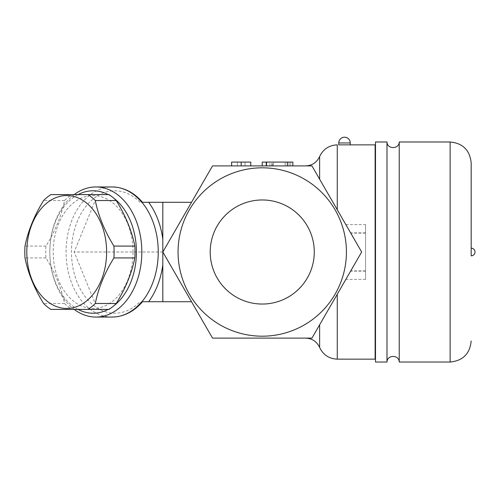 <?xml version="1.0" encoding="UTF-8"?>
<svg xmlns="http://www.w3.org/2000/svg" width="500" height="500" viewBox="0 0 500 500"><rect width="100%" height="100%" fill="white"/><g stroke="black" fill="none" stroke-linecap="round" stroke-linejoin="round"><path stroke-width="0.38" stroke-dasharray="2.5 1.88" d="M314.281 252.006A52.044 52.044 0 0 0 236.219 206.938A52.044 52.044 0 0 0 236.219 297.075A52.044 52.044 0 0 0 314.281 252.006A52.044 52.044 0 0 1 236.219 297.075A52.044 52.044 0 0 1 236.219 206.938A52.044 52.044 0 0 1 314.281 252.006M346.425 252.006A84.188 84.188 0 0 1 220.144 324.913A84.188 84.188 0 0 1 220.144 179.1A84.188 84.188 0 0 1 346.425 252.006M319.637 156.556L319.637 179.225L311.95 165.906L361.656 252.006L311.95 165.906L212.531 165.906L162.819 252.006L212.531 338.106L311.95 338.106L361.656 252.006L311.95 338.106L305.538 338.106L311.95 338.106M141.919 301.719L191.519 301.719L162.819 252.006L191.519 202.3L141.919 202.3M74.181 194.606A65.05 46 -90 0 0 66.156 202.3A65.05 46 -90 0 0 49.831 252.006A65.05 46 -90 0 0 50.481 262.894A65.05 46 -90 0 0 74.181 309.406M78.056 309.406A61.225 43.294 90 0 1 50.444 262.256A61.225 43.294 90 0 1 49.831 252.006A61.225 43.294 90 0 1 78.056 194.606M108.188 194.606A61.225 43.294 90 0 1 113.519 198M113.519 306.019A61.225 43.294 90 0 1 108.188 309.406M133.038 252.006A56.444 39.913 -90 0 0 73.169 203.125A56.444 39.913 -90 0 0 73.169 300.887A56.444 39.913 -90 0 0 133.038 252.006M108.987 194.606L71.794 194.606A63.137 44.644 -90 0 0 64.544 200.525C61.487 215.712 55.287 230.9 45.944 246.088A63.137 44.644 -90 0 0 45.944 257.925C55.287 273.113 61.487 288.3 64.544 303.488A63.137 44.644 -90 0 0 71.794 309.406L108.987 309.406M45.944 246.088L25 246.088M45.944 257.925L25 257.925M64.544 200.525L43.6 200.525M71.794 194.606L50.85 194.606M71.794 309.406L50.85 309.406M64.544 303.488L43.6 303.488M94.475 301.719L74.181 252.006L94.475 202.3M162.819 252.006L74.181 252.006M365.556 224.587L365.556 279.425L365.556 224.587L345.825 224.587M375.125 144.863L375.125 359.15M305.538 165.906L311.95 165.906L305.538 165.906M375.125 252.006L375.125 175.475L375.125 252.006M375.506 141.994L375.506 362.025M386.987 141.994L386.987 362.025M399.231 141.994L399.231 362.025M471.175 252.006L471.175 255.831L471.175 252.006M237.369 165.906L250.763 165.906L245.019 165.906L250.763 165.906L250.763 162.081L231.625 162.081L237.369 162.081L231.625 162.081L231.625 165.906L237.369 165.906L237.369 162.081L237.369 165.906M262.238 165.906L292.85 165.906L262.238 165.906L287.35 165.906L266.537 165.906L266.537 162.081L262.238 162.081L269.894 162.081L262.238 162.081L266.069 162.081L262.238 162.081L262.238 165.906M285.2 165.906L266.069 165.906L285.2 165.906L285.2 162.081L292.85 162.081L266.069 162.081L285.2 162.081L285.2 165.906M290.7 165.906L272.344 165.906L290.7 165.906L290.7 162.081L272.344 162.081L292.85 162.081L290.7 162.081L290.7 165.906M287.35 162.081L287.35 165.906L292.85 165.906L292.85 162.081L266.537 162.081M245.019 162.081L250.763 162.081L245.019 162.081L245.019 165.906L245.019 162.081M231.625 165.906L231.625 162.081M241.194 165.906L241.194 162.081M250.763 165.906L250.763 162.081M289.025 162.081L269.894 162.081L289.025 162.081L289.025 165.906L289.025 162.081M269.894 165.906L269.894 162.081M292.85 165.906L292.85 162.081M210.2 252.006A52.044 52.044 0 0 0 288.263 297.075A52.044 52.044 0 0 0 288.263 206.938A52.044 52.044 0 0 0 210.2 252.006M350.25 144.863L337.269 144.863L337.269 209.756M112.062 317.062A65.05 46 90 0 1 66.069 252.006A65.05 46 90 0 1 112.062 186.956M140.044 202.3A61.225 43.294 -90 0 0 82.55 211.112A61.225 43.294 -90 0 0 82.55 292.9A61.225 43.294 -90 0 0 140.044 301.719M365.556 233.031L350.706 233.031M365.556 270.981L350.706 270.981M365.556 279.425L345.825 279.425M337.269 294.256L337.269 359.15M319.637 324.787L319.637 347.463M450.125 141.994L450.125 362.025M271.806 165.906L271.806 162.081M266.069 165.906L266.069 162.081L266.069 165.906M273.419 165.906L273.419 162.081L273.419 165.906M350.25 142.95L338.775 142.95M365.556 232.875L350.613 232.875M365.556 271.137L350.613 271.137M365.556 270.881L350.763 270.881M365.556 233.131L350.763 233.131M272.344 165.906L272.344 162.081"/><path stroke-width="0.75" d="M311.95 338.106L361.656 252.006L311.95 338.106L212.531 338.106L162.819 252.006L191.519 301.719L162.819 301.719L162.819 202.3L191.519 202.3L162.819 252.006L212.531 165.906L311.95 165.906L361.656 252.006L319.637 179.225L319.637 156.556C316.794 162.506 312.094 165.625 305.538 165.906M162.819 202.3L141.738 202.3A65.05 46 90 0 0 112.062 186.956L95.831 186.956A65.05 46 -90 0 0 74.181 194.606M112.062 186.956C123.675 187.175 133.825 192.294 142.531 202.3L141.919 202.3A65.05 46 90 0 1 141.919 301.719L162.819 301.719M74.181 309.406A65.05 46 -90 0 0 95.831 317.062A65.05 46 -90 0 0 125.5 301.719A65.05 46 -90 0 0 139.031 229.669A65.05 46 -90 0 0 95.831 186.956M112.062 317.062C123.675 316.837 133.825 311.725 142.531 301.719L141.738 301.719A65.05 46 90 0 1 112.062 317.062L95.831 317.062M78.056 194.606A61.225 43.294 90 0 1 108.188 194.606M113.519 198A61.225 43.294 90 0 1 136.419 252.006A61.225 43.294 90 0 1 113.519 306.019M108.188 309.406A61.225 43.294 90 0 1 78.056 309.406M88.05 309.406L108.987 309.406A63.137 44.644 -90 0 0 116.244 303.488C125.588 288.3 131.788 273.113 134.838 257.925A63.137 44.644 -90 0 0 135.037 252.006A63.137 44.644 -90 0 0 134.838 246.088C131.788 230.9 125.588 215.712 116.244 200.525A63.137 44.644 -90 0 0 108.987 194.606L88.05 194.606A63.137 44.644 90 0 1 95.3 200.525C98.356 215.712 104.556 230.9 113.9 246.088A63.137 44.644 90 0 1 114.094 252.006A63.137 44.644 90 0 1 113.9 257.925C104.556 273.113 98.356 288.3 95.3 303.488A63.137 44.644 90 0 1 88.05 309.406L50.85 309.406A63.137 44.644 90 0 1 43.6 303.488C34.256 288.3 28.056 273.113 25 257.925A63.137 44.644 90 0 1 25 246.088C28.056 230.9 34.256 215.712 43.6 200.525A63.137 44.644 90 0 1 50.85 194.606L88.05 194.606M106.625 252.006A56.444 39.913 -90 0 0 46.762 203.125A56.444 39.913 -90 0 0 46.762 300.887A56.444 39.913 -90 0 0 106.625 252.006M116.244 200.525L95.3 200.525M134.838 246.088L113.9 246.088M134.838 257.925L113.9 257.925M116.244 303.488L95.3 303.488M305.538 338.106C312.094 338.394 316.794 341.512 319.637 347.463C323.175 354.888 329.05 358.781 337.269 359.15L375.125 359.15L375.125 144.863L350.25 144.863L350.25 142.95A5.737 5.737 0 0 0 344.513 137.206A5.737 5.737 0 0 0 338.775 142.95L350.25 142.95M346.425 252.006A84.188 84.188 0 0 0 220.144 179.1A84.188 84.188 0 0 0 220.144 324.913A84.188 84.188 0 0 0 346.425 252.006M386.987 362.025L375.506 362.025L375.506 141.994L386.987 141.994C387.081 149.394 399.119 149.444 399.231 141.994L399.231 362.025C399.119 354.569 387.081 354.619 386.987 362.025L386.987 141.994M471.175 255.831L471.175 163.038L471.175 255.831A3.825 3.825 0 0 0 475 252.006A3.825 3.825 0 0 0 471.175 248.181M250.763 165.906L231.625 165.906L231.625 162.081L250.763 162.081L250.763 165.906M292.85 165.906L287.35 165.906L287.35 162.081L292.85 162.081L292.85 165.906M266.537 162.081L266.537 165.906L262.238 165.906L262.238 162.081L287.35 162.081M241.194 165.906L241.194 162.081M210.2 252.006A52.044 52.044 0 0 1 288.263 206.938A52.044 52.044 0 0 1 288.263 297.075A52.044 52.044 0 0 1 210.2 252.006M338.775 142.95L338.775 144.863L350.25 144.863M162.819 239.306A68.881 48.706 -90 0 0 148.663 202.3M148.663 301.719A68.881 48.706 -90 0 0 162.819 264.713M337.269 209.756L337.269 144.863C329.05 145.231 323.175 149.125 319.637 156.556M337.269 359.15L337.269 294.256M319.637 347.463L319.637 324.787M399.231 362.025L450.125 362.025L450.125 141.994L399.231 141.994M375.125 328.537L375.506 328.537M375.125 175.475L375.506 175.475M450.125 362.025C462.912 360.775 469.925 353.762 471.175 340.975M450.125 141.994C462.912 143.238 469.925 150.256 471.175 163.038"/></g></svg>
